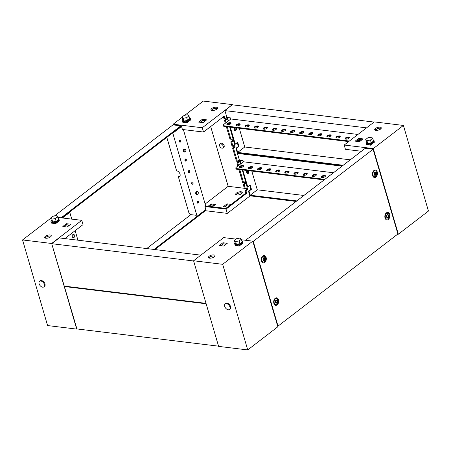 <?xml version="1.0" encoding="UTF-8"?>
<svg xmlns="http://www.w3.org/2000/svg" width="451" height="451" viewBox="0 0 451 451"><rect width="100%" height="100%" fill="white"/><g stroke="black" fill="none" stroke-linecap="round" stroke-linejoin="round"><path stroke-width="0.68" d="M380.537 129.087A3.422 1.398 -16.3 0 0 381.27 127.819A3.422 1.398 -16.3 0 0 378.925 127.165A3.422 1.398 -16.3 0 0 375.441 128.467A3.422 1.398 -16.3 0 0 374.708 129.736A3.422 1.398 -16.3 0 0 377.053 130.39A3.422 1.398 -16.3 0 0 380.537 129.087M375.136 130.192A3.422 1.398 163.7 0 1 375.756 129.538A3.422 1.398 163.7 0 1 381.157 128.434M397.737 234.131L398.329 234.204L373.293 148.582L403.414 125.44L428.45 211.062L398.329 234.204M361.42 151.265L345.432 149.32L344.181 145.036L373.293 148.582M344.181 145.036L374.302 121.894L403.414 125.44M370.626 145.042L374.245 142.262M359.515 141.676L363.128 138.897L358.765 138.367L355.151 141.146L359.515 141.676M359.312 139.466L356.854 141.355M376.376 129.138L376.748 130.418M356.623 141.326L359.075 139.438L361.973 139.793M359.075 139.438L358.765 138.367M374.099 141.851L374.454 142.099L373.907 142.764M371.077 144.94L370.418 145.205L366.533 144.523L370.418 145.205M369.617 144.23L371.105 144.41L370.356 144.991M366.99 144.173L366.533 144.523M371.105 144.41L371.229 144.822M374.392 141.89L373.637 142.465L373.761 142.877M366.381 141.783A4.155 1.697 -16.3 0 0 366.026 142.832A4.155 1.697 -16.3 0 0 368.879 143.621A4.155 1.697 -16.3 0 0 373.107 142.042A4.155 1.697 -16.3 0 0 373.997 140.498A4.155 1.697 -16.3 0 0 373.135 139.81M373.997 140.498L374.2 141.186A4.155 1.697 163.7 0 1 373.304 142.725A4.155 1.697 163.7 0 1 369.076 144.303A4.155 1.697 163.7 0 1 366.223 143.514L366.026 142.832M365.705 139.46L366.516 142.245L367.751 143.401L371.246 142.82L373.507 141.084L372.695 138.299L371.461 137.143L367.965 137.724L365.705 139.46L366.939 140.616L370.434 140.035L372.695 138.299M367.751 143.401L366.939 140.616M371.246 142.82L370.434 140.035M45.427 236.29A3.422 1.398 -16.3 0 0 44.688 237.559A3.422 1.398 -16.3 0 0 47.039 238.213A3.422 1.398 -16.3 0 0 50.518 236.91A3.422 1.398 -16.3 0 0 51.256 235.642A3.422 1.398 -16.3 0 0 48.905 234.988A3.422 1.398 -16.3 0 0 45.427 236.29M45.117 238.015A3.422 1.398 163.7 0 1 45.737 237.361A3.422 1.398 163.7 0 1 51.138 236.256M64.848 238.596L83.035 224.621L81.783 220.342L57.773 217.416M81.783 220.342L51.662 243.484L76.929 328.926M51.662 243.484L22.55 239.938L47.586 325.56L76.698 329.106M51.448 223.076L55.326 223.741L51.448 223.065L51.904 222.709M55.541 223.578L59.154 220.804M66.449 223.702L62.83 226.481L67.199 227.011L70.813 224.232L66.449 223.702L66.759 224.773L69.657 225.122M50.704 218.307L22.55 239.938M69.234 225.444A1.099 0.727 96.9 0 0 69.076 225.399A1.099 0.727 96.9 0 0 68.264 226.193M69.291 212.303L69.792 212.365L71.771 219.118M75.148 230.681L77.927 240.18M69.792 212.365L62.475 217.991M65.88 238.72L65.66 237.97M64.307 226.656L66.759 224.773M55.992 223.476L55.326 223.741M58.669 221.418L58.551 221.007L59.301 220.426L58.822 221.3M59.301 220.426L59.013 220.392M55.264 223.527L56.02 222.946L54.526 222.766M56.02 222.946L56.138 223.363M51.296 220.325A4.155 1.697 -16.3 0 0 50.935 221.368A4.155 1.697 -16.3 0 0 53.787 222.157A4.155 1.697 -16.3 0 0 58.016 220.578A4.155 1.697 -16.3 0 0 58.912 219.039A4.155 1.697 -16.3 0 0 58.049 218.352M58.912 219.039L59.109 219.722A4.155 1.697 163.7 0 1 58.218 221.266A4.155 1.697 163.7 0 1 53.99 222.845A4.155 1.697 163.7 0 1 51.138 222.055L50.935 221.368M50.613 218.002L51.425 220.781L52.666 221.943L56.161 221.362L58.421 219.62L57.604 216.841L56.369 215.685L52.874 216.266L50.613 218.002L51.848 219.158L55.343 218.577L57.604 216.841M56.161 221.362L55.343 218.577M52.666 221.943L51.848 219.158M39.124 283.78A3.518 2.216 52.5 0 1 39.598 281.311A3.518 2.216 52.5 0 1 42.231 281.565A3.518 2.216 52.5 0 1 44.361 284.418A3.518 2.216 52.5 0 1 43.888 286.892A3.518 2.216 52.5 0 1 41.255 286.639A3.518 2.216 52.5 0 1 39.124 283.78M39.598 281.311L40.201 280.849A3.518 2.216 52.5 0 1 42.834 281.103A3.518 2.216 52.5 0 1 44.965 283.955A3.518 2.216 52.5 0 1 44.491 286.424L43.888 286.892M180.772 140.565A1.099 0.727 96.9 0 0 180.225 139.996A1.099 0.727 96.9 0 0 179.521 140.486A1.099 0.727 96.9 0 0 179.413 141.608A1.099 0.727 96.9 0 0 179.96 142.178A1.099 0.727 96.9 0 0 180.665 141.682A1.099 0.727 96.9 0 0 180.772 140.565M179.537 141.879A1.099 0.727 96.9 0 0 179.859 140.453A1.099 0.727 96.9 0 0 179.74 140.182M186.308 159.507A1.099 0.727 96.9 0 0 185.767 158.938A1.099 0.727 96.9 0 0 185.062 159.434A1.099 0.727 96.9 0 0 184.955 160.55A1.099 0.727 96.9 0 0 185.502 161.12A1.099 0.727 96.9 0 0 186.201 160.629A1.099 0.727 96.9 0 0 186.308 159.507M185.073 160.821A1.099 0.727 96.9 0 0 185.4 159.4A1.099 0.727 96.9 0 0 185.282 159.13M189.691 171.07A1.099 0.727 96.9 0 0 189.144 170.501A1.099 0.727 96.9 0 0 188.439 170.991A1.099 0.727 96.9 0 0 188.338 172.113A1.099 0.727 96.9 0 0 188.879 172.682A1.099 0.727 96.9 0 0 189.583 172.186A1.099 0.727 96.9 0 0 189.691 171.07M188.456 172.383A1.099 0.727 96.9 0 0 188.783 170.957A1.099 0.727 96.9 0 0 188.659 170.687M193.073 182.627A1.099 0.727 96.9 0 0 192.526 182.057A1.099 0.727 96.9 0 0 191.822 182.548A1.099 0.727 96.9 0 0 191.714 183.67A1.099 0.727 96.9 0 0 192.261 184.239A1.099 0.727 96.9 0 0 192.966 183.749A1.099 0.727 96.9 0 0 193.073 182.627M191.833 183.94A1.099 0.727 96.9 0 0 192.16 182.514A1.099 0.727 96.9 0 0 192.041 182.243M198.609 201.569A1.099 0.727 96.9 0 0 198.068 200.999A1.099 0.727 96.9 0 0 197.363 201.496A1.099 0.727 96.9 0 0 197.256 202.612A1.099 0.727 96.9 0 0 197.797 203.181A1.099 0.727 96.9 0 0 198.502 202.691A1.099 0.727 96.9 0 0 198.609 201.569M197.375 202.882A1.099 0.727 96.9 0 0 197.701 201.462A1.099 0.727 96.9 0 0 197.583 201.191M235.788 128.219A1.708 1.133 96.9 0 0 235.614 127.819A1.708 1.133 -83.1 0 1 235.788 128.219A1.708 1.133 -83.1 0 1 234.808 130.711A1.708 1.133 96.9 0 0 235.788 128.219M234.396 130.3A1.708 1.133 96.9 0 0 234.875 128.107A1.708 1.133 96.9 0 0 234.706 127.718A1.708 1.133 -83.1 0 0 234.227 129.905A1.708 1.133 -83.1 0 0 235.072 130.796A1.708 1.133 -83.1 0 0 236.166 130.029A1.708 1.133 -83.1 0 0 236.335 128.287A1.708 1.133 -83.1 0 0 236.161 127.881M248.304 171.03A1.708 1.133 96.9 0 0 248.129 170.63A1.708 1.133 -83.1 0 1 248.304 171.03A1.708 1.133 -83.1 0 1 247.323 173.522A1.708 1.133 96.9 0 0 248.304 171.03M246.911 173.111A1.708 1.133 96.9 0 0 247.396 170.918A1.708 1.133 96.9 0 0 247.227 170.529M219.93 144.106L220.832 143.412A2.441 1.539 52.5 0 1 222.664 143.587A2.441 1.539 52.5 0 1 224.141 145.566A2.441 1.539 52.5 0 1 223.809 147.285L222.907 147.979A2.441 1.539 -127.5 0 0 223.239 146.265A2.441 1.539 -127.5 0 0 221.757 144.281A2.441 1.539 -127.5 0 0 219.93 144.106A2.441 1.539 -127.5 0 0 219.598 145.82A2.441 1.539 -127.5 0 0 221.08 147.804A2.441 1.539 -127.5 0 0 222.907 147.979M211.389 110.258A3.422 1.398 163.7 0 1 212.009 109.599A3.422 1.398 163.7 0 1 217.41 108.494M211.694 108.533A3.422 1.398 163.7 0 1 215.178 107.231A3.422 1.398 163.7 0 1 217.529 107.879A3.422 1.398 163.7 0 1 216.79 109.153A3.422 1.398 163.7 0 1 213.312 110.45A3.422 1.398 163.7 0 1 210.961 109.802A3.422 1.398 163.7 0 1 211.694 108.533M236.115 194.809A3.422 1.398 163.7 0 1 236.736 194.155A3.422 1.398 163.7 0 1 242.136 193.051M241.516 193.704A3.422 1.398 -16.3 0 0 242.249 192.43A3.422 1.398 -16.3 0 0 239.904 191.782A3.422 1.398 -16.3 0 0 236.42 193.084A3.422 1.398 -16.3 0 0 235.687 194.353A3.422 1.398 -16.3 0 0 238.032 195.007A3.422 1.398 -16.3 0 0 241.516 193.704M179.898 176.161A3.422 2.154 -127.5 0 1 179.115 176.223L178.365 176.803A3.422 2.154 -127.5 0 0 179.571 176.516A3.422 2.154 -127.5 0 0 179.695 173.285A3.422 2.154 -127.5 0 0 176.612 170.811L166.825 137.352M227.451 119.261L224.919 110.613L232.389 104.615L202.268 127.763L203.519 132.042L182.413 129.471L181.544 126.494L172.812 133.208L197.081 216.221L196.174 216.108L195.926 215.251L191.19 214.676A2.441 1.539 -127.5 0 1 188.749 212.314L178.365 176.803M223.437 116.736L223.967 118.562L224.88 118.669L224.153 116.189L203.519 132.042M225.337 123.236L224.519 120.445L225.432 120.552L226.052 122.683M227.253 126.799L231.137 140.075L230.23 139.968L226.346 126.686M231.69 141.958L232.941 146.242L232.034 146.13L230.777 141.851L231.69 141.958L233.347 140.684L232.795 138.801L231.137 140.075M233.494 148.125L237.35 161.311L236.437 161.199L232.581 148.013L233.494 148.125L235.146 146.851L234.599 144.968L232.941 146.242M237.857 166.047L236.989 163.082L237.897 163.194L238.573 165.494M239.774 169.61L243.608 182.717L242.7 182.604L238.867 169.497M244.16 184.6L245.412 188.879L244.498 188.772L243.247 184.487L244.16 184.6L245.812 183.326L245.265 181.443L243.608 182.717M171.983 133.389L172.152 133.953L171.374 133.862M197.081 216.221L205.819 209.506L204.951 206.53L226.052 209.101L227.304 213.385L205.43 210.718M181.544 126.494L180.981 126.427M202.268 127.763L173.156 124.217L173.364 124.921M246.178 183.309L247.154 187.278L247.633 186.911M239.921 161.903L240.524 163.978M233.708 140.667L234.683 144.636L237.277 142.646M225.432 120.552L227.084 119.278L226.537 117.395L224.88 118.669M227.969 123.845L227.163 124.465M228.668 124.69L228.369 123.664M237.897 163.194L239.554 161.92L239.002 160.037L237.35 161.311M241.189 167.501L240.885 166.475M245.958 190.762L246.686 193.248L245.778 193.135L245.051 190.655L245.958 190.762L247.616 189.493L247.069 187.61L245.412 188.879M246.686 193.248L226.052 209.101M227.304 213.385L250.13 195.847M232.389 104.615L203.277 101.069L184.825 115.247M190.485 119.893L186.872 122.666M182.779 122.17L186.658 122.83L182.835 122.368L183.236 121.798M206.659 119.848L203.046 122.627L198.682 122.097L202.296 119.318L206.659 119.848M182.035 117.395L173.156 124.217M209.591 206.428L211.429 205.013L214.321 205.368M224.88 206.829L227.332 204.94L229.993 205.261M183.371 129.589L205.701 205.955L225.895 208.413L245.778 193.135M205.701 205.955L204.951 206.53M224.519 120.445L226.176 119.171L225.821 117.948M245.051 190.655L246.708 189.381L246.347 188.157M243.247 184.487L244.904 183.213L244.549 181.995M240.332 167.575L240.124 166.876M236.989 163.082L238.647 161.808L238.286 160.59M232.581 148.013L234.238 146.738L233.883 145.521M230.777 141.851L232.434 140.577L232.079 139.353M227.811 124.764L227.62 124.115M244.357 188.287L228.161 186.314L210.679 126.539M200.154 122.272L202.606 120.389L205.504 120.738M212.483 206.778L215.482 204.478L211.113 203.942L208.12 206.248M231.154 204.371L227.022 203.869L223.403 206.648L227.541 207.15M205.132 204.004L228.161 186.314M172.812 133.208L172.305 133.146M227.022 203.869L227.332 204.94M202.296 119.318L202.606 120.389M211.113 203.942L211.429 205.013M246.708 189.381L247.616 189.493M244.904 183.213L245.812 183.326M238.647 161.808L239.554 161.92M234.238 146.738L235.146 146.851M232.434 140.577L233.347 140.684M226.176 119.171L227.084 119.278M237.237 142.533L238.376 146.417L235.941 148.289L236.482 148.356L237.671 152.421L244.752 146.987L239.278 128.264M189.375 117.44A4.155 1.697 163.7 0 1 190.237 118.128A4.155 1.697 163.7 0 1 189.347 119.667A4.155 1.697 163.7 0 1 185.119 121.246A4.155 1.697 163.7 0 1 182.266 120.456A4.155 1.697 163.7 0 1 182.621 119.414M182.266 120.456L182.469 121.144A4.155 1.697 -16.3 0 0 185.322 121.933A4.155 1.697 -16.3 0 0 189.544 120.355A4.155 1.697 -16.3 0 0 190.44 118.81L190.237 118.128M188.935 115.93L189.747 118.709L187.486 120.451L183.991 121.031L182.756 119.87L181.945 117.091L184.205 115.355L187.701 114.774L188.935 115.93L186.675 117.666L183.179 118.247L181.945 117.091M183.991 121.031L183.179 118.247M187.486 120.451L186.675 117.666M190.153 120.389L190.694 119.729L190.345 119.481M186.658 122.83L187.317 122.565M187.469 122.452L187.351 122.035L185.857 121.855M187.351 122.035L186.596 122.616M190.632 119.515L189.86 120.09M189.877 120.096L190.001 120.507M208.864 257.949A3.422 1.398 163.7 0 1 209.484 257.295A3.422 1.398 163.7 0 1 214.885 256.191M214.264 256.844A3.422 1.398 163.7 0 1 210.786 258.147A3.422 1.398 163.7 0 1 208.435 257.498A3.422 1.398 163.7 0 1 209.174 256.224A3.422 1.398 163.7 0 1 212.652 254.928A3.422 1.398 163.7 0 1 215.003 255.576A3.422 1.398 163.7 0 1 214.264 256.844M241.533 239.791L252.802 241.161L277.844 326.783L247.723 349.931L218.611 346.385L193.575 260.763L223.696 237.615L236.008 239.115M247.723 349.931L222.681 264.309L252.802 241.161M193.575 260.763L222.681 264.309M242.914 243.174L239.301 245.953M219.299 245.53L222.918 242.751L227.281 243.281L223.668 246.06L219.299 245.53M223.459 243.85L221.007 245.739M220.776 245.705L223.228 243.822L226.12 244.171M222.918 242.751L223.228 243.822M241.804 240.721A4.155 1.697 163.7 0 1 242.672 241.409A4.155 1.697 163.7 0 1 241.775 242.954A4.155 1.697 163.7 0 1 237.547 244.532A4.155 1.697 163.7 0 1 234.695 243.743A4.155 1.697 163.7 0 1 235.05 242.694M234.695 243.743L234.898 244.425A4.155 1.697 -16.3 0 0 237.75 245.214A4.155 1.697 -16.3 0 0 241.978 243.636A4.155 1.697 -16.3 0 0 242.869 242.097L242.672 241.409M241.364 239.21L242.176 241.995L239.915 243.732L236.42 244.312L235.185 243.157L234.373 240.372L236.634 238.635L240.129 238.055L241.364 239.21L239.103 240.947L235.608 241.527L234.373 240.372M236.42 244.312L235.608 241.527M239.915 243.732L239.103 240.947M239.086 246.116L235.202 245.434L239.086 246.116L239.746 245.851M242.582 243.675L243.123 243.01L242.773 242.762M242.429 243.788L242.311 243.377L243.061 242.796M238.286 245.141L239.78 245.321L239.898 245.733M239.024 245.902L239.78 245.321M235.202 245.434L235.664 245.085M229.942 307.013A3.518 2.216 52.5 0 1 229.469 309.482A3.518 2.216 52.5 0 1 226.836 309.234A3.518 2.216 52.5 0 1 224.705 306.376A3.518 2.216 52.5 0 1 225.179 303.906A3.518 2.216 52.5 0 1 227.811 304.16A3.518 2.216 52.5 0 1 229.942 307.013M225.179 303.906L225.782 303.444A3.518 2.216 52.5 0 1 228.415 303.692A3.518 2.216 52.5 0 1 230.546 306.55A3.518 2.216 52.5 0 1 230.066 309.02L229.469 309.482M375.283 172.457C374.206 172.885 374.054 174.661 375.046 175.18L375.046 175.18C376.117 174.751 376.275 172.97 375.283 172.457L375.283 172.457M372.994 175.163A2.931 1.939 -83.1 0 1 373.276 172.175A2.931 1.939 -83.1 0 1 375.153 170.861A2.931 1.939 -83.1 0 1 376.608 172.383A2.931 1.939 -83.1 0 1 376.32 175.366A2.931 1.939 -83.1 0 1 374.443 176.685A2.931 1.939 -83.1 0 1 372.994 175.163M373.648 170.799A2.931 1.939 -83.1 0 1 374.206 170.749L375.153 170.861M374.2 174.56A1.562 1.032 -83.1 0 1 374.764 172.445A1.562 1.032 -83.1 0 1 376.128 173.077A1.562 1.032 -83.1 0 1 375.565 175.185A1.562 1.032 -83.1 0 1 374.2 174.56M374.443 176.685L373.496 176.566A2.931 1.939 -83.1 0 1 372.966 176.38M374.86 175.157C375.937 174.729 376.089 172.947 375.097 172.434M278.504 299.797A3.76 2.486 -83.1 0 1 277.743 304.267A3.76 2.486 -83.1 0 1 274.71 304.808A3.76 2.486 -83.1 0 1 273.875 303.36A3.76 2.486 -83.1 0 1 275.527 298.083A3.76 2.486 -83.1 0 1 278.504 299.797M275.262 304.419A3.039 2.007 -83.1 0 1 274.315 304.34M389.653 214.394A3.76 2.486 -83.1 0 1 388.892 218.865A3.76 2.486 -83.1 0 1 385.859 219.406A3.76 2.486 -83.1 0 1 385.019 217.951A3.76 2.486 -83.1 0 1 386.676 212.68A3.76 2.486 -83.1 0 1 389.653 214.394M386.411 219.011A3.039 2.007 -83.1 0 1 385.464 218.938M266.113 257.414A3.76 2.486 -83.1 0 1 265.346 261.884A3.76 2.486 -83.1 0 1 262.319 262.426A3.76 2.486 -83.1 0 1 261.479 260.971A3.76 2.486 -83.1 0 1 263.136 255.7A3.76 2.486 -83.1 0 1 266.113 257.414M262.871 262.037A3.039 2.007 -83.1 0 1 261.924 261.958M377.262 172.011A3.76 2.486 -83.1 0 1 376.495 176.482A3.76 2.486 -83.1 0 1 373.467 177.023A3.76 2.486 -83.1 0 1 372.627 175.569A3.76 2.486 -83.1 0 1 374.285 170.298A3.76 2.486 -83.1 0 1 377.262 172.011M374.02 176.629A3.039 2.007 -83.1 0 1 373.073 176.555M245.57 240.282L365.293 148.289L373.112 149.242L397.9 234.007L278.019 326.124L253.231 241.358L373.112 149.242M277.636 326.079L278.019 326.124M252.848 241.313L253.231 241.358M373.789 170.658A3.039 2.007 -83.1 0 1 374.73 170.811M262.64 256.061A3.039 2.007 -83.1 0 1 263.581 256.213M386.186 213.041A3.039 2.007 -83.1 0 1 387.121 213.193M275.037 298.444A3.039 2.007 -83.1 0 1 275.973 298.596M387.674 214.839C386.603 215.268 386.445 217.044 387.437 217.562L387.437 217.562C388.514 217.134 388.666 215.352 387.674 214.839L387.68 214.839M385.385 217.545A2.931 1.939 -83.1 0 1 385.667 214.558A2.931 1.939 -83.1 0 1 387.544 213.244A2.931 1.939 -83.1 0 1 388.999 214.766A2.931 1.939 -83.1 0 1 388.717 217.748A2.931 1.939 -83.1 0 1 386.84 219.068A2.931 1.939 -83.1 0 1 385.385 217.545M386.039 213.182A2.931 1.939 -83.1 0 1 386.603 213.131L387.544 213.244M386.592 216.942A1.562 1.032 -83.1 0 1 387.155 214.828A1.562 1.032 -83.1 0 1 388.52 215.46A1.562 1.032 -83.1 0 1 387.956 217.568A1.562 1.032 -83.1 0 1 386.592 216.942M386.84 219.068L385.893 218.949A2.931 1.939 -83.1 0 1 385.363 218.763M387.257 217.54C388.328 217.111 388.486 215.33 387.494 214.817M264.134 257.859C263.057 258.288 262.905 260.064 263.897 260.582L263.897 260.582C264.968 260.154 265.126 258.372 264.134 257.859L264.134 257.859M261.845 260.565A2.931 1.939 -83.1 0 1 262.127 257.583A2.931 1.939 -83.1 0 1 264.004 256.264A2.931 1.939 -83.1 0 1 265.459 257.786A2.931 1.939 -83.1 0 1 265.171 260.768A2.931 1.939 -83.1 0 1 263.294 262.087A2.931 1.939 -83.1 0 1 261.845 260.565M262.499 256.202A2.931 1.939 -83.1 0 1 263.057 256.151L264.004 256.264M263.051 259.962A1.562 1.032 -83.1 0 1 263.615 257.848A1.562 1.032 -83.1 0 1 264.979 258.479A1.562 1.032 -83.1 0 1 264.416 260.588A1.562 1.032 -83.1 0 1 263.051 259.962M263.294 262.087L262.352 261.969A2.931 1.939 -83.1 0 1 261.817 261.783M263.717 260.56C264.788 260.131 264.94 258.35 263.948 257.837M276.525 300.242C275.454 300.67 275.296 302.452 276.288 302.965L276.288 302.965C277.365 302.536 277.517 300.755 276.525 300.242L276.525 300.242M274.236 302.948A2.931 1.939 -83.1 0 1 274.524 299.966A2.931 1.939 -83.1 0 1 276.401 298.647A2.931 1.939 -83.1 0 1 277.85 300.169A2.931 1.939 -83.1 0 1 277.568 303.157A2.931 1.939 -83.1 0 1 275.691 304.47A2.931 1.939 -83.1 0 1 274.236 302.948M274.89 298.585A2.931 1.939 -83.1 0 1 275.454 298.534L276.401 298.647M275.443 302.345A1.562 1.032 -83.1 0 1 276.006 300.231A1.562 1.032 -83.1 0 1 277.371 300.862A1.562 1.032 -83.1 0 1 276.807 302.976A1.562 1.032 -83.1 0 1 275.443 302.345M275.691 304.47L274.744 304.352A2.931 1.939 -83.1 0 1 274.214 304.171M276.108 302.942C277.179 302.514 277.337 300.738 276.345 300.219M74.697 235.422A1.37 0.908 96.9 0 0 74.094 234.723A1.37 0.908 96.9 0 0 73.169 235.275A1.37 0.908 96.9 0 0 73.006 236.719A1.37 0.908 96.9 0 0 73.767 237.429A1.37 0.908 96.9 0 0 74.697 235.422M74.094 234.723L73.383 234.543A1.466 0.97 96.9 0 0 73.299 234.526A1.466 0.97 96.9 0 0 72.363 235.18A1.466 0.97 96.9 0 0 72.222 236.674A1.466 0.97 96.9 0 0 72.944 237.435A1.466 0.97 96.9 0 0 73.034 237.44L73.767 237.429M154.89 249.555L205.594 210.594L205.402 209.952L154.005 249.442M61.967 217.929L180.992 126.472L180.806 125.829L172.981 124.876L54.368 216.018M180.806 125.829L61.082 217.822M146.727 248.557L190.903 214.614M185.84 150.014A1.37 0.908 96.9 0 0 185.243 149.32A1.37 0.908 96.9 0 0 184.312 149.867A1.37 0.908 96.9 0 0 184.155 151.31A1.37 0.908 96.9 0 0 184.916 152.026A1.37 0.908 96.9 0 0 185.84 150.014M185.243 149.32L184.532 149.134A1.466 0.97 96.9 0 0 184.448 149.118A1.466 0.97 96.9 0 0 183.512 149.777A1.466 0.97 96.9 0 0 183.365 151.271A1.466 0.97 96.9 0 0 184.093 152.032A1.466 0.97 96.9 0 0 184.177 152.038L184.916 152.026M198.237 192.397A1.37 0.908 96.9 0 0 197.639 191.703A1.37 0.908 96.9 0 0 196.709 192.25A1.37 0.908 96.9 0 0 196.551 193.693A1.37 0.908 96.9 0 0 197.307 194.409A1.37 0.908 96.9 0 0 198.237 192.397M197.639 191.703L196.929 191.517A1.466 0.97 96.9 0 0 196.845 191.5A1.466 0.97 96.9 0 0 195.903 192.16A1.466 0.97 96.9 0 0 195.762 193.654A1.466 0.97 96.9 0 0 196.489 194.415A1.466 0.97 96.9 0 0 196.574 194.42L197.307 194.409M348.843 138.299A2.199 0.896 -16.3 0 0 349.316 137.487A2.199 0.896 -16.3 0 0 347.806 137.065A2.199 0.896 -16.3 0 0 345.567 137.905A2.199 0.896 -16.3 0 0 345.094 138.722A2.199 0.896 -16.3 0 0 346.605 139.139A2.199 0.896 -16.3 0 0 348.843 138.299M349.254 137.848A2.199 0.896 -16.3 0 0 345.754 138.547A2.199 0.896 -16.3 0 0 345.336 138.998M339.744 137.194A2.199 0.896 -16.3 0 0 340.217 136.377A2.199 0.896 -16.3 0 0 338.707 135.96A2.199 0.896 -16.3 0 0 336.469 136.794A2.199 0.896 -16.3 0 0 335.995 137.611A2.199 0.896 -16.3 0 0 337.506 138.029A2.199 0.896 -16.3 0 0 339.744 137.194M340.161 136.743A2.199 0.896 -16.3 0 0 336.655 137.437A2.199 0.896 -16.3 0 0 336.243 137.888M330.645 136.084A2.199 0.896 -16.3 0 0 331.119 135.272A2.199 0.896 -16.3 0 0 329.608 134.849A2.199 0.896 -16.3 0 0 327.37 135.689A2.199 0.896 -16.3 0 0 326.896 136.506A2.199 0.896 -16.3 0 0 328.407 136.924A2.199 0.896 -16.3 0 0 330.645 136.084M331.062 135.633A2.199 0.896 -16.3 0 0 327.561 136.332A2.199 0.896 -16.3 0 0 327.144 136.783M321.552 134.979A2.199 0.896 -16.3 0 0 322.025 134.161A2.199 0.896 -16.3 0 0 320.514 133.744A2.199 0.896 -16.3 0 0 318.276 134.578A2.199 0.896 -16.3 0 0 317.803 135.396A2.199 0.896 -16.3 0 0 319.314 135.813A2.199 0.896 -16.3 0 0 321.552 134.979M321.963 134.528A2.199 0.896 -16.3 0 0 318.462 135.221A2.199 0.896 -16.3 0 0 318.045 135.672M312.453 133.874A2.199 0.896 -16.3 0 0 312.926 133.056A2.199 0.896 -16.3 0 0 311.415 132.633A2.199 0.896 -16.3 0 0 309.177 133.473A2.199 0.896 -16.3 0 0 308.704 134.291A2.199 0.896 -16.3 0 0 310.215 134.708A2.199 0.896 -16.3 0 0 312.453 133.874M312.87 133.423A2.199 0.896 -16.3 0 0 309.363 134.116A2.199 0.896 -16.3 0 0 308.952 134.567M303.354 132.763A2.199 0.896 -16.3 0 0 303.827 131.946A2.199 0.896 -16.3 0 0 302.317 131.529A2.199 0.896 -16.3 0 0 300.078 132.363A2.199 0.896 -16.3 0 0 299.605 133.18A2.199 0.896 -16.3 0 0 301.116 133.597A2.199 0.896 -16.3 0 0 303.354 132.763M303.771 132.312A2.199 0.896 -16.3 0 0 300.27 133.006A2.199 0.896 -16.3 0 0 299.853 133.457M294.261 131.658A2.199 0.896 -16.3 0 0 294.734 130.841A2.199 0.896 -16.3 0 0 293.223 130.424A2.199 0.896 -16.3 0 0 290.985 131.258A2.199 0.896 -16.3 0 0 290.512 132.075A2.199 0.896 -16.3 0 0 292.022 132.493A2.199 0.896 -16.3 0 0 294.261 131.658M294.672 131.207A2.199 0.896 -16.3 0 0 291.171 131.901A2.199 0.896 -16.3 0 0 290.754 132.352M285.162 130.548A2.199 0.896 -16.3 0 0 285.635 129.73A2.199 0.896 -16.3 0 0 284.124 129.313A2.199 0.896 -16.3 0 0 281.886 130.147A2.199 0.896 -16.3 0 0 281.413 130.965A2.199 0.896 -16.3 0 0 282.924 131.388A2.199 0.896 -16.3 0 0 285.162 130.548M285.579 130.097A2.199 0.896 -16.3 0 0 282.072 130.79A2.199 0.896 -16.3 0 0 281.661 131.241M276.063 129.443A2.199 0.896 -16.3 0 0 276.536 128.625A2.199 0.896 -16.3 0 0 275.025 128.208A2.199 0.896 -16.3 0 0 272.787 129.042A2.199 0.896 -16.3 0 0 272.319 129.86A2.199 0.896 -16.3 0 0 273.825 130.277A2.199 0.896 -16.3 0 0 276.063 129.443M276.48 128.992A2.199 0.896 -16.3 0 0 272.979 129.685A2.199 0.896 -16.3 0 0 272.562 130.136M266.969 128.332A2.199 0.896 -16.3 0 0 267.443 127.515A2.199 0.896 -16.3 0 0 265.932 127.097A2.199 0.896 -16.3 0 0 263.694 127.932A2.199 0.896 -16.3 0 0 263.221 128.749A2.199 0.896 -16.3 0 0 264.731 129.172A2.199 0.896 -16.3 0 0 266.969 128.332M267.381 127.881A2.199 0.896 -16.3 0 0 263.88 128.574A2.199 0.896 -16.3 0 0 263.463 129.025M257.871 127.227A2.199 0.896 -16.3 0 0 258.344 126.41A2.199 0.896 -16.3 0 0 256.833 125.992A2.199 0.896 -16.3 0 0 254.595 126.827A2.199 0.896 -16.3 0 0 254.122 127.644A2.199 0.896 -16.3 0 0 255.632 128.061A2.199 0.896 -16.3 0 0 257.871 127.227M258.288 126.776A2.199 0.896 -16.3 0 0 254.781 127.47A2.199 0.896 -16.3 0 0 254.37 127.921M248.772 126.117A2.199 0.896 -16.3 0 0 249.245 125.299A2.199 0.896 -16.3 0 0 247.734 124.882A2.199 0.896 -16.3 0 0 245.496 125.722A2.199 0.896 -16.3 0 0 245.028 126.534A2.199 0.896 -16.3 0 0 246.534 126.956A2.199 0.896 -16.3 0 0 248.772 126.117M249.189 125.666A2.199 0.896 -16.3 0 0 245.688 126.359A2.199 0.896 -16.3 0 0 245.271 126.81M239.678 125.012A2.199 0.896 -16.3 0 0 240.152 124.194A2.199 0.896 -16.3 0 0 238.641 123.777A2.199 0.896 -16.3 0 0 236.403 124.611A2.199 0.896 -16.3 0 0 235.929 125.429A2.199 0.896 -16.3 0 0 237.44 125.846A2.199 0.896 -16.3 0 0 239.678 125.012M240.09 124.561A2.199 0.896 -16.3 0 0 236.589 125.254A2.199 0.896 -16.3 0 0 236.172 125.705M230.579 123.901A2.199 0.896 -16.3 0 0 231.053 123.089A2.199 0.896 -16.3 0 0 229.542 122.666A2.199 0.896 -16.3 0 0 227.304 123.506A2.199 0.896 -16.3 0 0 226.83 124.318A2.199 0.896 -16.3 0 0 228.341 124.741A2.199 0.896 -16.3 0 0 230.579 123.901M230.997 123.45A2.199 0.896 -16.3 0 0 227.49 124.149A2.199 0.896 -16.3 0 0 227.078 124.6M234.368 143.553L229.739 127.103M233.426 145.865L233.894 147.003M234.018 145.989L233.81 145.572M234.565 144.219L235.23 144.078L230.286 127.171M343.194 165.269L237.671 152.421M342.495 165.805L237.316 152.996L235.941 148.289M224.919 110.613L366.539 127.859M227.761 124.583L227.552 124.166M228.443 120.851L227.467 117.531L230.562 117.908L230.878 118.979L357.959 134.449M235.23 144.078L237.671 142.2L238.923 146.479L236.482 148.356M238.5 125.609L238.184 124.532M232.451 104.829L374.071 122.074M350.269 159.829L244.752 146.987M360.947 139.663L358.618 141.451A2.441 0.998 163.7 0 1 358.483 141.552M349.373 141.05L224.113 125.795L224.299 126.438L348.679 141.58M224.299 126.438A2.441 0.998 163.7 0 1 223.459 125.97L223.273 125.327A2.441 0.998 -16.3 0 0 224.113 125.795M223.273 125.327A2.441 0.998 -16.3 0 1 223.797 124.42L230.878 118.979M357.31 141.411A2.441 0.998 -16.3 0 0 358.432 140.808L360.061 139.556M238.923 146.479L238.376 146.417M248.676 170.692A1.708 1.133 -83.1 0 1 248.851 171.098A1.708 1.133 -83.1 0 1 248.687 172.84A1.708 1.133 -83.1 0 1 247.593 173.607A1.708 1.133 -83.1 0 1 246.742 172.716A1.708 1.133 -83.1 0 1 247.233 170.517M324.974 176.685A2.199 0.896 -16.3 0 0 325.447 175.867A2.199 0.896 -16.3 0 0 323.936 175.445A2.199 0.896 -16.3 0 0 321.698 176.285A2.199 0.896 -16.3 0 0 321.225 177.102A2.199 0.896 -16.3 0 0 322.736 177.519A2.199 0.896 -16.3 0 0 324.974 176.685M325.385 176.234A2.199 0.896 -16.3 0 0 321.884 176.927A2.199 0.896 -16.3 0 0 321.467 177.378M315.875 175.574A2.199 0.896 -16.3 0 0 316.348 174.757A2.199 0.896 -16.3 0 0 314.837 174.34A2.199 0.896 -16.3 0 0 312.599 175.174A2.199 0.896 -16.3 0 0 312.126 175.991A2.199 0.896 -16.3 0 0 313.637 176.409A2.199 0.896 -16.3 0 0 315.875 175.574M316.292 175.123A2.199 0.896 -16.3 0 0 312.785 175.817A2.199 0.896 -16.3 0 0 312.374 176.268M306.776 174.469A2.199 0.896 -16.3 0 0 307.249 173.652A2.199 0.896 -16.3 0 0 305.739 173.235A2.199 0.896 -16.3 0 0 303.5 174.069A2.199 0.896 -16.3 0 0 303.027 174.887A2.199 0.896 -16.3 0 0 304.538 175.304A2.199 0.896 -16.3 0 0 306.776 174.469M307.193 174.018A2.199 0.896 -16.3 0 0 303.692 174.712A2.199 0.896 -16.3 0 0 303.275 175.163M297.683 173.359A2.199 0.896 -16.3 0 0 298.156 172.541A2.199 0.896 -16.3 0 0 296.645 172.124A2.199 0.896 -16.3 0 0 294.407 172.958A2.199 0.896 -16.3 0 0 293.934 173.776A2.199 0.896 -16.3 0 0 295.444 174.199A2.199 0.896 -16.3 0 0 297.683 173.359M298.094 172.908A2.199 0.896 -16.3 0 0 294.593 173.601A2.199 0.896 -16.3 0 0 294.176 174.052M288.584 172.254A2.199 0.896 -16.3 0 0 289.057 171.436A2.199 0.896 -16.3 0 0 287.546 171.019A2.199 0.896 -16.3 0 0 285.308 171.854A2.199 0.896 -16.3 0 0 284.835 172.671A2.199 0.896 -16.3 0 0 286.346 173.088A2.199 0.896 -16.3 0 0 288.584 172.254M289.001 171.803A2.199 0.896 -16.3 0 0 285.494 172.496A2.199 0.896 -16.3 0 0 285.083 172.947M279.485 171.143A2.199 0.896 -16.3 0 0 279.958 170.326A2.199 0.896 -16.3 0 0 278.447 169.909A2.199 0.896 -16.3 0 0 276.209 170.743A2.199 0.896 -16.3 0 0 275.736 171.56A2.199 0.896 -16.3 0 0 277.247 171.983A2.199 0.896 -16.3 0 0 279.485 171.143M279.902 170.692A2.199 0.896 -16.3 0 0 276.401 171.386A2.199 0.896 -16.3 0 0 275.984 171.837M270.391 170.038A2.199 0.896 -16.3 0 0 270.865 169.221A2.199 0.896 -16.3 0 0 269.354 168.804A2.199 0.896 -16.3 0 0 267.116 169.638A2.199 0.896 -16.3 0 0 266.642 170.455A2.199 0.896 -16.3 0 0 268.153 170.873A2.199 0.896 -16.3 0 0 270.391 170.038M270.803 169.587A2.199 0.896 -16.3 0 0 267.302 170.281A2.199 0.896 -16.3 0 0 266.885 170.732M261.292 168.928A2.199 0.896 -16.3 0 0 261.766 168.11A2.199 0.896 -16.3 0 0 260.255 167.693A2.199 0.896 -16.3 0 0 258.017 168.533A2.199 0.896 -16.3 0 0 257.544 169.345A2.199 0.896 -16.3 0 0 259.054 169.768A2.199 0.896 -16.3 0 0 261.292 168.928M261.71 168.477A2.199 0.896 -16.3 0 0 258.203 169.17A2.199 0.896 -16.3 0 0 257.792 169.621M252.194 167.823A2.199 0.896 -16.3 0 0 252.667 167.005A2.199 0.896 -16.3 0 0 251.156 166.588A2.199 0.896 -16.3 0 0 248.918 167.422A2.199 0.896 -16.3 0 0 248.45 168.24A2.199 0.896 -16.3 0 0 249.955 168.657A2.199 0.896 -16.3 0 0 252.194 167.823M252.611 167.372A2.199 0.896 -16.3 0 0 249.11 168.065A2.199 0.896 -16.3 0 0 248.693 168.516M243.1 166.712A2.199 0.896 -16.3 0 0 243.574 165.9A2.199 0.896 -16.3 0 0 242.063 165.478A2.199 0.896 -16.3 0 0 239.825 166.318A2.199 0.896 -16.3 0 0 239.351 167.129A2.199 0.896 -16.3 0 0 240.862 167.552A2.199 0.896 -16.3 0 0 243.1 166.712M243.512 166.261A2.199 0.896 -16.3 0 0 240.011 166.96A2.199 0.896 -16.3 0 0 239.594 167.411M246.889 186.364L242.26 169.914M245.868 188.529L246.415 189.606M246.539 188.8L246.252 188.236M247.08 187.03L247.751 186.889L242.807 169.982M296.809 200.909L250.192 195.232L249.003 191.168L248.456 191.1L249.831 195.807L296.115 201.445M240.53 163.989L237.44 153.425L342.033 166.16M240.276 167.394L240.045 166.932M240.958 163.662L239.988 160.342L243.083 160.719L243.393 161.791L333.452 172.756M247.751 186.889L250.192 185.011L251.444 189.29L249.003 191.168M250.192 195.232L257.273 189.798L251.793 171.076M251.021 168.42L250.705 167.344M237.44 153.425L237.902 153.069M249.758 185.344L250.897 189.228L248.456 191.1M303.889 195.469L257.273 189.798M324.867 179.351L236.628 168.606L236.82 169.249L324.173 179.887M236.82 169.249A2.441 0.998 163.7 0 1 235.98 168.781L235.788 168.138A2.441 0.998 -16.3 0 0 236.628 168.606M235.788 168.138A2.441 0.998 -16.3 0 1 236.318 167.231L243.393 161.791M251.444 189.29L250.897 189.228M51.724 243.698L64.115 286.081L206.028 303.36L193.637 260.977L51.724 243.698L59.256 237.914L200.87 255.153L75.61 239.898A2.441 0.998 -16.3 0 0 75.48 239.887M64.239 286.509L76.636 328.892L218.549 346.171L206.152 303.788L64.239 286.509L64.707 286.154M358.432 140.808L358.618 141.451M372.509 143.238L372.65 143.728M57.418 221.774L57.565 222.27M188.749 120.862L188.896 121.358M241.178 244.149L241.324 244.639"/></g></svg>
